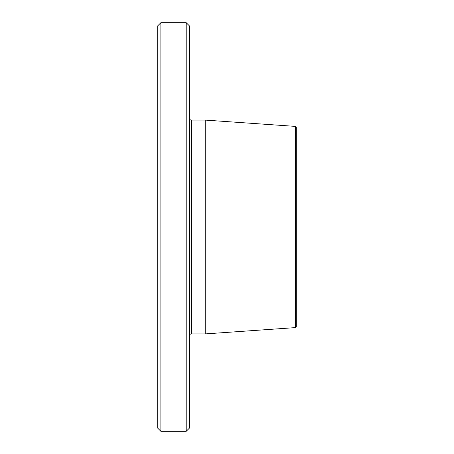 <?xml version="1.0" encoding="UTF-8"?>
<svg xmlns="http://www.w3.org/2000/svg" width="454" height="454" viewBox="0 0 454 454"><rect width="100%" height="100%" fill="white"/><g stroke="black" fill="none" stroke-linecap="round" stroke-linejoin="round"><path stroke-width="0.68" d="M295.412 327.606L295.412 126.394L296.297 127.443L296.297 326.557L295.412 327.606L205.219 333.911L191.361 333.911A1.981 1.981 0 0 0 189.38 335.892M205.219 333.911L205.219 120.089L191.361 120.089A1.981 1.981 0 0 1 189.38 118.108M157.703 25.867L157.703 428.133L160.875 431.3L160.875 22.7L157.703 25.867M186.214 22.7L189.38 25.867L189.38 428.133L186.214 431.3L186.214 22.7L160.875 22.7M186.214 431.3L160.875 431.3M295.412 126.394L205.219 120.089M157.703 75.035L157.703 74.189M189.38 72.941L189.38 68.492M191.361 120.089L191.361 333.911M157.703 394.413L157.986 394.895"/></g></svg>
